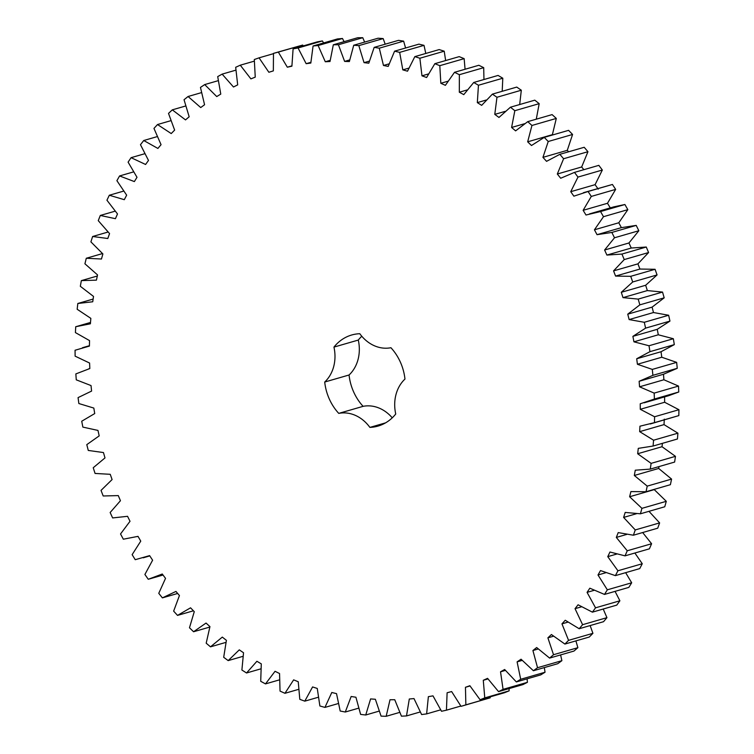 <?xml version="1.0" encoding="UTF-8"?>
<svg xmlns="http://www.w3.org/2000/svg" width="754" height="754" viewBox="0 0 754 754"><rect width="100%" height="100%" fill="white"/><g stroke="black" fill="none" stroke-linecap="round" stroke-linejoin="round"><path stroke-width="1.13" d="M284.946 693.303L280.045 691.098L279.555 673.529L275.04 671.296L265.502 683.897L260.714 681.305L261.289 663.859L256.897 661.277L246.549 672.983L241.893 670.023L243.542 652.776L239.291 649.854L228.179 660.608L223.693 657.29L226.407 640.344L222.307 637.102L210.498 646.838L206.191 643.19L209.951 626.612L206.04 623.058L193.58 631.748L189.48 627.771L194.268 611.654L190.555 607.818L177.52 615.396L173.646 611.126L179.433 595.547L175.946 591.438L162.393 597.875L158.764 593.323L165.531 578.365L162.27 574.011L148.265 579.279L144.9 574.473L152.61 560.203L149.612 555.623L135.23 559.694L132.138 554.652L140.753 541.146L138.02 536.358L123.326 539.204L120.536 533.955L130.018 521.287L127.558 516.311L112.629 517.932L110.15 512.503L120.442 500.722L118.284 495.595L103.194 495.981L101.036 490.392L112.092 479.563L110.235 474.304L95.061 473.446L93.232 467.734L104.995 457.914L103.458 452.551L88.275 450.449L86.785 444.643L99.198 435.878L97.973 430.43L82.855 427.103L81.724 421.232L94.721 413.56L93.826 408.074L78.85 403.531L78.067 397.612L91.592 391.081L91.027 385.567L76.267 379.837L75.843 373.918L89.82 368.555L89.594 363.042L75.117 356.152L75.061 350.252L89.415 346.086L89.528 340.601L75.419 332.589L75.72 326.727L90.395 323.786L90.838 318.367L77.162 309.263L77.822 303.485L92.733 301.77L93.515 296.435L80.329 286.294L81.347 280.62L96.427 280.139L97.539 274.918L84.919 263.796L86.286 258.254L101.46 259.018L102.893 253.938L90.904 241.874L92.619 236.502L107.803 238.5L109.556 233.58L98.256 220.649L100.301 215.456L115.428 218.688L117.492 213.957L106.936 200.215L109.311 195.239L124.297 199.687L126.653 195.163L116.898 180.677L119.584 175.946L134.363 181.582L137.002 177.303L128.095 162.138L131.083 157.671L145.579 164.476L148.491 160.442L140.47 144.693L143.741 140.508L157.888 148.434L161.054 144.683L153.967 128.416L157.511 124.542L171.224 133.562L174.636 130.103L168.51 113.402L172.308 109.848L185.531 119.905L189.169 116.766L184.042 99.716L188.066 96.503L200.724 107.558L204.57 104.74L200.46 87.426L204.702 84.58L216.737 96.569L220.771 94.09L217.708 76.597L222.138 74.128L233.486 86.993L237.689 84.872L235.682 67.285L240.281 65.193L250.893 78.878L255.248 77.125L254.305 59.528L259.046 57.841L268.867 72.271L273.344 70.885L273.476 53.374L278.339 52.092L287.321 67.2L291.902 66.192L293.099 48.85L298.066 47.983L306.152 63.685L310.818 63.063L313.08 45.985L318.122 45.523L325.285 61.753L330.007 61.517L333.325 44.778L338.414 44.74L344.616 61.404L349.366 61.564L353.72 45.24L358.829 45.626L364.041 62.648L368.8 63.195L374.173 47.379L379.281 48.181L383.475 65.475L388.216 66.409L394.578 51.178L399.667 52.384L402.815 69.877L407.518 71.187L414.841 56.625L419.874 58.237L421.967 75.824L426.613 77.511L434.851 63.675L439.799 65.683L440.826 83.279L445.388 85.334L454.511 72.309L459.356 74.703L459.318 92.224L463.776 94.636L473.729 82.478L478.451 85.249L477.329 102.61L481.655 105.362L492.4 94.127L496.971 97.266L494.784 114.372L498.959 117.454L510.43 107.209L514.831 110.697L511.598 127.464L515.604 130.866L527.743 121.648L531.947 125.466L527.668 141.818L531.485 145.513L544.247 137.379L548.233 141.507L542.937 157.36L546.546 161.337L559.845 154.325L563.606 158.736L557.319 174.014L560.693 178.246L574.482 172.393L577.979 177.077L570.74 191.695L573.869 196.172L588.073 191.497L591.296 196.426L583.134 210.319L585.999 215.013L600.552 211.544L603.492 216.7L594.435 229.791L597.036 234.673L611.852 232.439L614.491 237.783L604.604 250.017L606.904 255.069L621.927 254.07L624.246 259.574L613.567 270.884L615.575 276.087L630.721 276.322L632.71 281.977L621.296 292.307L622.992 297.623L638.186 299.102L639.844 304.861L627.752 314.164L629.128 319.573L644.293 322.288L645.603 328.131L632.889 336.359L633.944 341.826L649.005 345.756L649.957 351.666L636.696 358.763L637.422 364.267L652.304 369.403L652.898 375.332L639.147 381.279L639.543 386.802L654.17 393.107L654.406 399.036L640.231 403.795L640.287 409.299L654.595 416.755L654.472 422.636L639.948 426.198L639.665 431.646L653.567 440.213L653.087 446.038L638.289 448.366L637.677 453.748L651.117 463.371L650.278 469.101L635.273 470.204L634.321 475.482L647.224 486.123L646.037 491.731L630.9 491.589L629.628 496.745L641.937 508.347L640.4 513.804L625.207 512.428L623.615 517.423L635.264 529.93L633.388 535.217L618.223 532.597L616.32 537.423L627.243 550.778L625.038 555.858L609.967 552.022L607.762 556.65L617.922 570.769L615.387 575.632L600.495 570.58L597.997 574.991L607.338 589.816L604.501 594.425L589.845 588.205L587.064 592.361L595.537 607.828L592.408 612.154L578.082 604.783L575.038 608.676L582.597 624.698L579.185 628.732L565.246 620.25L561.956 623.86L568.563 640.353L564.897 644.067L551.419 634.529L547.894 637.827L553.521 654.717L549.609 658.091L536.659 647.535L532.918 650.514L537.536 667.714L533.408 670.74L521.052 659.213L517.103 661.861L520.694 679.279L516.358 681.936L504.652 669.495L500.533 671.805L503.069 689.354L498.554 691.635L487.565 678.346L483.286 680.287L484.765 697.893L480.091 699.778L469.865 685.716L465.454 687.29L465.859 704.849L461.043 706.338L451.637 691.559L447.113 692.756L446.443 710.193L441.524 711.276L432.984 695.857L428.366 696.668L426.632 713.897L421.618 714.556L413.993 698.581L409.299 699.005L406.5 715.932L401.439 716.177L394.747 699.721L390.016 699.759L386.171 716.3L381.072 716.13L375.36 699.269L370.6 698.92L365.737 714.999L360.619 714.406L355.916 697.233L351.157 696.498L345.294 712.021L340.186 711.022L336.52 693.623L331.788 692.492L324.946 707.403L319.885 705.989L317.264 688.449L312.58 686.941L304.795 701.154L299.8 699.335L298.245 681.739L293.636 679.863L284.946 693.303L298.612 689.354M75.72 326.727L90.499 322.458M369.884 427.395A36.578 30.716 73.9 0 0 338.744 413.381A47.408 39.802 73.9 0 1 324.71 382.033A36.578 30.716 73.9 0 0 333.947 347.104A47.408 39.802 73.9 0 1 351.675 335.002A47.408 39.802 73.9 0 1 359.799 333.711A36.578 30.716 73.9 0 0 390.93 347.726A47.408 39.802 73.9 0 1 404.964 379.073A36.578 30.716 73.9 0 0 395.737 414.003A47.408 39.802 73.9 0 1 377.999 426.095A47.408 39.802 73.9 0 1 369.884 427.395L385.558 422.862M273.476 53.374L302.693 45.051L303.278 45.909M293.099 48.85L317.443 41.819L322.41 40.942L323.598 42.94M313.08 45.985L337.434 38.944L342.467 38.482L344.078 41.668M333.325 44.778L357.669 37.738L362.759 37.7L364.644 42.092M353.72 45.24L378.074 38.209L383.183 38.586L385.181 44.203M374.173 47.379L398.527 40.348L403.635 41.14L405.586 48.002M394.578 51.178L418.932 44.147L424.012 45.353L425.784 53.459M414.841 56.625L439.186 49.585L444.219 51.197L445.642 60.556M434.851 63.675L459.195 56.635L464.153 58.652L465.067 69.255M454.511 72.309L478.856 65.268L483.71 67.671L483.955 79.519M473.729 82.478L498.074 75.438L502.795 78.218L502.202 91.291M492.4 94.127L516.744 87.087L521.316 90.226L519.676 104.533M510.43 107.209L534.784 100.169L539.185 103.656L536.283 119.179M527.743 121.648L552.098 114.608L556.301 118.425L552.296 135.051M544.247 137.379L568.591 130.348L572.578 134.466L567.291 150.319L568.62 151.79M559.845 154.325L584.199 147.284L587.95 151.705L581.664 166.973L583.832 169.688M574.482 172.393L598.836 165.352L602.333 170.036L595.085 184.664L598.214 189.131M583.408 192.704L612.418 184.466L615.65 189.386L607.479 203.288L610.354 207.972M589.534 213.882L613.879 206.85L624.896 204.513L627.837 209.659L618.789 222.76L621.381 227.642L636.206 225.399L638.836 230.743L628.949 242.977L631.258 248.028L646.272 247.029L648.591 252.543L637.922 263.853L639.929 269.046L655.066 269.291L657.064 274.937L645.65 285.266L647.347 290.582L662.53 292.071L664.189 297.83L652.097 307.132L653.482 312.533L668.638 315.247L669.948 321.1L657.243 329.319L658.299 334.785L673.35 338.725L674.312 344.625L661.041 351.732L661.767 357.236L676.649 362.372L677.252 368.301L663.501 374.248L663.888 379.762L678.515 386.076L678.76 391.995L668.468 395.765L644.123 402.806M664.585 396.764L664.642 402.259L678.939 409.714L678.817 415.605L650.24 423.974M664.293 419.158L664.02 424.615L677.921 433.173L677.441 438.998L653.087 446.038M662.408 443.343L662.021 446.717L675.461 456.34L674.623 462.07L650.278 469.101M659.005 466.585L658.676 468.451L671.578 479.092L670.391 484.699L646.037 491.731M654.048 489.421L666.291 501.316L664.745 506.773L640.4 513.804M648.977 511.325L659.618 522.899L657.733 528.186L633.388 535.217M642.662 532.541L651.597 543.738L649.383 548.827L625.038 555.858M634.868 553.021L642.267 563.738L639.741 568.591L615.387 575.632M625.641 572.663L631.682 582.785L628.845 587.385L604.501 594.425M615.066 591.372L619.892 600.787L616.763 605.113L592.408 612.154M603.209 609.034L606.942 617.658L603.539 621.692L579.185 628.732M590.137 625.566L592.917 633.322L589.251 637.036L564.897 644.067M575.905 640.891L577.875 647.677L573.964 651.06L549.609 658.091M560.608 654.915L561.89 660.674L557.753 663.699L533.408 670.74M544.322 667.582L545.038 672.238L540.703 674.905L516.358 681.936M527.103 678.836L527.423 682.323L522.908 684.604L498.554 691.635M509.054 688.6L509.11 690.852L504.435 692.747L480.091 699.778M490.241 696.847L490.204 697.818L461.043 706.338M333.947 347.104L358.291 340.063A47.408 39.802 73.9 0 1 361.788 336.237M358.291 340.063A36.578 30.716 73.9 0 1 349.064 374.992A47.408 39.802 73.9 0 0 363.098 406.34A36.578 30.716 73.9 0 1 392.25 417.829M265.502 683.897L279.442 679.872M304.795 701.154L318.273 697.261M246.549 672.983L260.865 668.845M324.946 707.403L338.31 703.539M228.179 660.608L242.986 656.329M345.294 712.021L358.621 708.176M210.498 646.838L225.927 642.38M365.737 714.999L379.111 711.126M193.58 631.748L209.81 627.055M386.171 716.3L399.677 712.398M177.52 615.396L193.439 610.797M406.5 715.932L420.204 711.974M162.393 597.875L177.671 593.464M426.632 713.897L440.619 709.853M446.443 710.193L460.826 706.036M465.859 704.849L490.204 697.818M465.454 687.29L470.025 685.97M484.765 697.893L509.11 690.852M483.286 680.287L487.979 678.93M503.069 689.354L527.423 682.323M500.533 671.805L505.387 670.4M520.694 679.279L545.038 672.238M517.103 661.861L522.154 660.4M537.536 667.714L561.89 660.674M532.918 650.514L538.205 648.987M553.521 654.717L577.875 647.677M547.894 637.827L553.483 636.216M568.563 640.353L592.917 633.322M561.956 623.86L567.922 622.135M582.597 624.698L606.942 617.658M575.038 608.676L581.475 606.819M595.537 607.828L619.892 600.787M587.064 592.361L594.105 590.325M607.338 589.816L631.682 582.785M597.997 574.991L605.811 572.729M617.922 570.769L642.267 563.738M607.762 556.65L616.649 554.077M627.243 550.778L651.597 543.738M77.822 303.485L93.128 299.065M616.32 537.423L626.734 534.416M635.264 529.93L659.618 522.899M81.347 280.62L97.304 276.011M623.615 517.423L636.47 513.71M641.937 508.347L666.291 501.316M86.286 258.254L102.478 253.58M629.628 496.745L653.982 489.704M647.224 486.123L671.578 479.092M92.619 236.502L108.02 232.043M634.321 475.482L658.676 468.451M651.117 463.371L675.461 456.34M100.301 215.456L115.079 211.186M637.677 453.748L662.021 446.717M653.567 440.213L677.921 433.173M109.311 195.239L123.599 191.111M639.665 431.646L664.02 424.615M654.472 422.636L678.817 415.605M654.595 416.755L678.939 409.714M119.584 175.946L133.505 171.921M640.287 409.299L664.642 402.259M654.406 399.036L678.76 391.995M654.17 393.107L678.515 386.076M131.083 157.671L144.73 153.731M639.543 386.802L663.888 379.762M639.147 381.279L663.501 374.248M652.898 375.332L677.252 368.301M652.304 369.403L676.649 362.372M143.741 140.508L157.209 136.615M637.422 364.267L661.767 357.236M636.696 358.763L661.041 351.732M649.957 351.666L674.312 344.625M649.005 345.756L673.35 338.725M157.511 124.542L170.866 120.678M633.944 341.826L658.299 334.785M632.889 336.359L657.243 329.319M645.603 328.131L669.948 321.1M644.293 322.288L668.638 315.247M172.308 109.848L185.644 105.994M629.128 319.573L653.482 312.533M627.752 314.164L652.097 307.132M639.844 304.861L664.189 297.83M638.186 299.102L662.53 292.071M188.066 96.503L201.441 92.638M622.992 297.623L647.347 290.582M621.296 292.307L645.65 285.266M632.71 281.977L657.064 274.937M630.721 276.322L655.066 269.291M204.702 84.58L218.208 80.678M615.575 276.087L639.929 269.046M613.567 270.884L637.922 263.853M624.246 259.574L648.591 252.543M621.927 254.07L646.272 247.029M222.138 74.128L235.851 70.16M606.904 255.069L631.258 248.028M604.604 250.017L628.949 242.977M614.491 237.783L638.836 230.743M611.852 232.439L636.206 225.399M240.281 65.193L254.287 61.149M597.036 234.673L621.381 227.642M594.435 229.791L618.789 222.76M603.492 216.7L627.837 209.659M600.552 211.544L624.896 204.513M259.046 57.841L273.448 53.675M583.134 210.319L607.479 203.288M591.296 196.426L615.65 189.386M588.073 191.497L612.418 184.466M278.339 52.092L302.693 45.051M287.321 67.2L291.892 65.871M570.74 191.695L595.085 184.664M577.979 177.077L602.333 170.036M298.066 47.983L322.41 40.942M306.152 63.685L310.855 62.328M557.319 174.014L581.664 166.973M563.606 158.736L587.95 151.705M318.122 45.523L342.467 38.482M325.285 61.753L330.148 60.348M542.937 157.36L567.291 150.319M548.233 141.507L572.578 134.466M338.414 44.74L362.759 37.7M344.616 61.404L349.668 59.943M527.668 141.818L552.022 134.778M531.947 125.466L556.301 118.425M358.829 45.626L383.183 38.586M364.041 62.648L369.347 61.112M511.598 127.464L524.614 123.703M514.831 110.697L539.185 103.656M379.281 48.181L403.635 41.14M383.475 65.475L389.083 63.854M494.784 114.372L505.303 111.338M496.971 97.266L521.316 90.226M399.667 52.384L424.012 45.353M402.815 69.877L408.8 68.143M477.329 102.61L486.283 100.018M478.451 85.249L502.795 78.218M419.874 58.237L444.219 51.197M421.967 75.824L428.423 73.949M459.318 92.224L467.178 89.952M459.356 74.703L483.71 67.671M439.799 65.683L464.153 58.652M440.826 83.279L447.904 81.243M338.744 413.381L363.098 406.34M324.71 382.033L349.064 374.992M163.024 575.019L149.33 578.978M149.801 555.905L143.213 557.809M138.029 536.358L137.087 536.631M89.82 368.536L88.614 368.885M89.424 345.709L82.497 347.707"/></g></svg>
